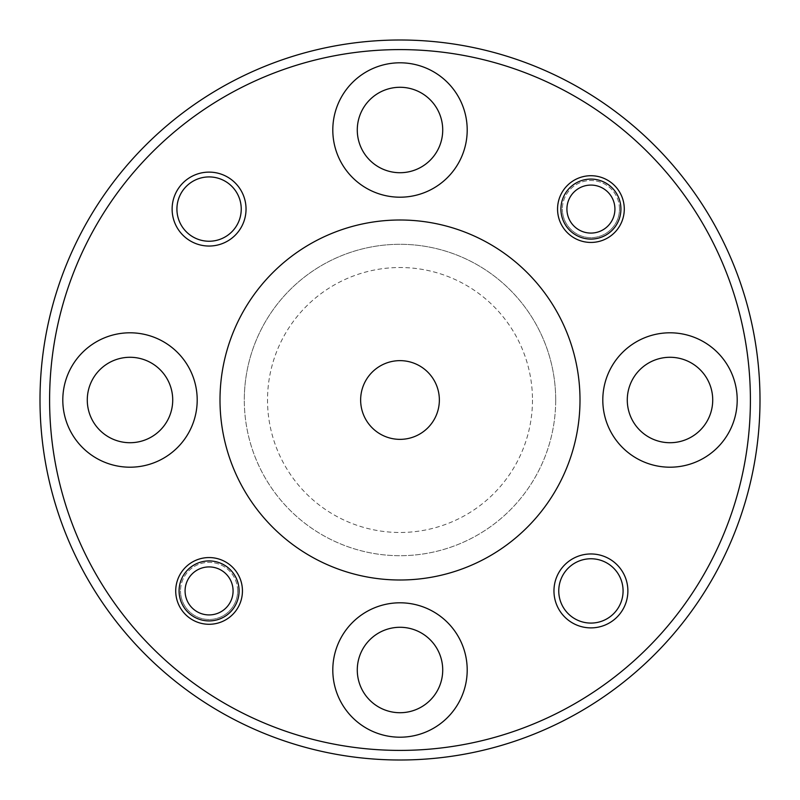 <?xml version="1.0" encoding="UTF-8"?>
<svg xmlns="http://www.w3.org/2000/svg" width="800" height="800" viewBox="0 0 800 800"><rect width="100%" height="100%" fill="white"/><g stroke="black" fill="none" stroke-linecap="round" stroke-linejoin="round"><path stroke-width="0.6" stroke-dasharray="4 3" d="M555.7 400A155.7 155.7 0 0 1 400 555.7A155.7 155.7 0 0 1 244.3 400A155.7 155.7 0 0 0 400 555.7A155.7 155.7 0 0 0 555.7 400A155.7 155.7 0 0 0 400 244.3A155.7 155.7 0 0 0 244.3 400A155.7 155.7 0 0 1 400 244.3A155.7 155.7 0 0 1 555.7 400M737.2 400A67.2 67.2 0 0 0 670 332.8A67.2 67.2 0 0 0 602.8 400A67.2 67.2 0 0 0 670 467.2A67.2 67.2 0 0 0 737.2 400M467.2 130A67.2 67.2 0 0 0 400 62.8A67.2 67.2 0 0 0 332.8 130A67.2 67.2 0 0 0 400 197.2A67.2 67.2 0 0 0 467.2 130M197.2 400A67.2 67.2 0 0 0 130 332.8A67.2 67.2 0 0 0 62.8 400A67.2 67.2 0 0 0 130 467.2A67.2 67.2 0 0 0 197.2 400M467.2 670A67.2 67.2 0 0 0 400 602.8A67.2 67.2 0 0 0 332.8 670A67.2 67.2 0 0 0 400 737.2A67.2 67.2 0 0 0 467.2 670M176.92 209.08A32.16 32.16 0 0 1 209.08 176.92A32.16 32.16 0 0 1 241.24 209.08A32.16 32.16 0 0 1 209.08 241.24A32.16 32.16 0 0 1 176.92 209.08M558.76 590.92A32.16 32.16 0 0 1 590.92 558.76A32.16 32.16 0 0 1 623.08 590.92A32.16 32.16 0 0 1 590.92 623.08A32.16 32.16 0 0 1 558.76 590.92M237.64 590.92A28.56 28.56 0 0 0 209.08 562.36A28.56 28.56 0 0 0 180.52 590.92A28.56 28.56 0 0 1 209.08 562.36A28.56 28.56 0 0 1 237.64 590.92A28.56 28.56 0 0 1 209.08 619.48A28.56 28.56 0 0 1 180.52 590.92A28.56 28.56 0 0 0 209.08 619.48A28.56 28.56 0 0 0 237.64 590.92M619.48 209.08A28.56 28.56 0 0 0 590.92 180.52A28.56 28.56 0 0 0 562.36 209.08A28.56 28.56 0 0 1 590.92 180.52A28.56 28.56 0 0 1 619.48 209.08A28.56 28.56 0 0 1 590.92 237.64A28.56 28.56 0 0 1 562.36 209.08A28.56 28.56 0 0 0 590.92 237.64A28.56 28.56 0 0 0 619.48 209.08M750.4 400A350.4 350.4 0 0 1 400 750.4A350.4 350.4 0 0 1 49.6 400A350.4 350.4 0 0 1 400 49.6A350.4 350.4 0 0 1 750.4 400M40 400A360 360 0 0 0 400 760A360 360 0 0 0 760 400A360 360 0 0 0 400 40A360 360 0 0 0 40 400M532.48 400A132.48 132.48 0 0 1 400 532.48A132.48 132.48 0 0 1 267.52 400A132.48 132.48 0 0 1 400 267.52A132.48 132.48 0 0 1 532.48 400M220 400A180 180 0 0 0 400 580A180 180 0 0 0 580 400A180 180 0 0 0 400 220A180 180 0 0 0 220 400M439.36 400A39.36 39.36 0 0 0 400 360.64A39.36 39.36 0 0 0 360.64 400A39.36 39.36 0 0 0 400 439.36A39.36 39.36 0 0 0 439.36 400M357.28 670A42.72 42.72 0 0 1 400 627.28A42.72 42.72 0 0 1 442.72 670A42.72 42.72 0 0 1 400 712.72A42.72 42.72 0 0 1 357.28 670M87.28 400A42.72 42.72 0 0 1 130 357.28A42.72 42.72 0 0 1 172.72 400A42.72 42.72 0 0 1 130 442.72A42.72 42.72 0 0 1 87.28 400M357.28 130A42.72 42.72 0 0 1 400 87.28A42.72 42.72 0 0 1 442.72 130A42.72 42.72 0 0 1 400 172.72A42.72 42.72 0 0 1 357.28 130M627.28 400A42.72 42.72 0 0 1 670 357.28A42.72 42.72 0 0 1 712.72 400A42.72 42.72 0 0 1 670 442.72A42.72 42.72 0 0 1 627.28 400M233.08 590.92A24 24 0 0 1 209.08 614.92A24 24 0 0 1 185.08 590.92A24 24 0 0 1 209.08 566.92A24 24 0 0 1 233.08 590.92M179.08 590.92A30 30 0 0 0 209.08 620.92A30 30 0 0 0 239.08 590.92A30 30 0 0 0 209.08 560.92A30 30 0 0 0 179.08 590.92M614.92 209.08A24 24 0 0 1 590.92 233.08A24 24 0 0 1 566.92 209.08A24 24 0 0 1 590.92 185.08A24 24 0 0 1 614.92 209.08M560.92 209.08A30 30 0 0 0 590.92 239.08A30 30 0 0 0 620.92 209.08A30 30 0 0 0 590.92 179.08A30 30 0 0 0 560.92 209.08"/><path stroke-width="1.2" d="M737.2 400A67.2 67.2 0 0 0 670 332.8A67.2 67.2 0 0 0 602.8 400A67.2 67.2 0 0 0 670 467.2A67.2 67.2 0 0 0 737.2 400M467.2 130A67.2 67.2 0 0 0 400 62.8A67.2 67.2 0 0 0 332.8 130A67.2 67.2 0 0 0 400 197.2A67.2 67.2 0 0 0 467.2 130M197.2 400A67.2 67.2 0 0 0 130 332.8A67.2 67.2 0 0 0 62.8 400A67.2 67.2 0 0 0 130 467.2A67.2 67.2 0 0 0 197.2 400M467.2 670A67.2 67.2 0 0 0 400 602.8A67.2 67.2 0 0 0 332.8 670A67.2 67.2 0 0 0 400 737.2A67.2 67.2 0 0 0 467.2 670M246.04 209.08A36.96 36.96 0 0 0 209.08 172.12A36.96 36.96 0 0 0 172.12 209.08A36.96 36.96 0 0 0 209.08 246.04A36.96 36.96 0 0 0 246.04 209.08M241.24 209.08A32.16 32.16 0 0 0 209.08 176.92A32.16 32.16 0 0 0 176.92 209.08A32.16 32.16 0 0 0 209.08 241.24A32.16 32.16 0 0 0 241.24 209.08M627.88 590.92A36.96 36.96 0 0 0 590.92 553.96A36.96 36.96 0 0 0 553.96 590.92A36.96 36.96 0 0 0 590.92 627.88A36.96 36.96 0 0 0 627.88 590.92M623.08 590.92A32.16 32.16 0 0 0 590.92 558.76A32.16 32.16 0 0 0 558.76 590.92A32.16 32.16 0 0 0 590.92 623.08A32.16 32.16 0 0 0 623.08 590.92M242.44 590.92A33.36 33.36 0 0 0 209.08 557.56A33.36 33.36 0 0 0 175.72 590.92A33.36 33.36 0 0 0 209.08 624.28A33.36 33.36 0 0 0 242.44 590.92M624.28 209.08A33.36 33.36 0 0 0 590.92 175.72A33.36 33.36 0 0 0 557.56 209.08A33.36 33.36 0 0 0 590.92 242.44A33.36 33.36 0 0 0 624.28 209.08M49.6 400A350.4 350.4 0 0 0 400 750.4A350.4 350.4 0 0 0 750.4 400A350.4 350.4 0 0 0 400 49.6A350.4 350.4 0 0 0 49.6 400M760 400A360 360 0 0 1 400 760A360 360 0 0 1 40 400A360 360 0 0 1 400 40A360 360 0 0 1 760 400M220 400A180 180 0 0 0 400 580A180 180 0 0 0 580 400A180 180 0 0 0 400 220A180 180 0 0 0 220 400M439.36 400A39.36 39.36 0 0 0 400 360.64A39.36 39.36 0 0 0 360.64 400A39.36 39.36 0 0 0 400 439.36A39.36 39.36 0 0 0 439.36 400M357.28 670A42.72 42.72 0 0 1 400 627.28A42.72 42.72 0 0 1 442.72 670A42.72 42.72 0 0 1 400 712.72A42.72 42.72 0 0 1 357.28 670M87.28 400A42.72 42.72 0 0 1 130 357.28A42.72 42.72 0 0 1 172.72 400A42.72 42.72 0 0 1 130 442.72A42.72 42.72 0 0 1 87.28 400M357.28 130A42.72 42.72 0 0 1 400 87.28A42.72 42.72 0 0 1 442.72 130A42.72 42.72 0 0 1 400 172.72A42.72 42.72 0 0 1 357.28 130M627.28 400A42.72 42.72 0 0 1 670 357.28A42.72 42.72 0 0 1 712.72 400A42.72 42.72 0 0 1 670 442.72A42.72 42.72 0 0 1 627.28 400M185.08 590.92A24 24 0 0 0 209.08 614.92A24 24 0 0 0 233.08 590.92A24 24 0 0 0 209.08 566.92A24 24 0 0 0 185.08 590.92M239.08 590.92A30 30 0 0 1 209.08 620.92A30 30 0 0 1 179.08 590.92A30 30 0 0 1 209.08 560.92A30 30 0 0 1 239.08 590.92M566.92 209.08A24 24 0 0 0 590.92 233.08A24 24 0 0 0 614.92 209.08A24 24 0 0 0 590.92 185.08A24 24 0 0 0 566.92 209.08M620.92 209.08A30 30 0 0 1 590.92 239.08A30 30 0 0 1 560.92 209.08A30 30 0 0 1 590.92 179.08A30 30 0 0 1 620.92 209.08"/></g></svg>
